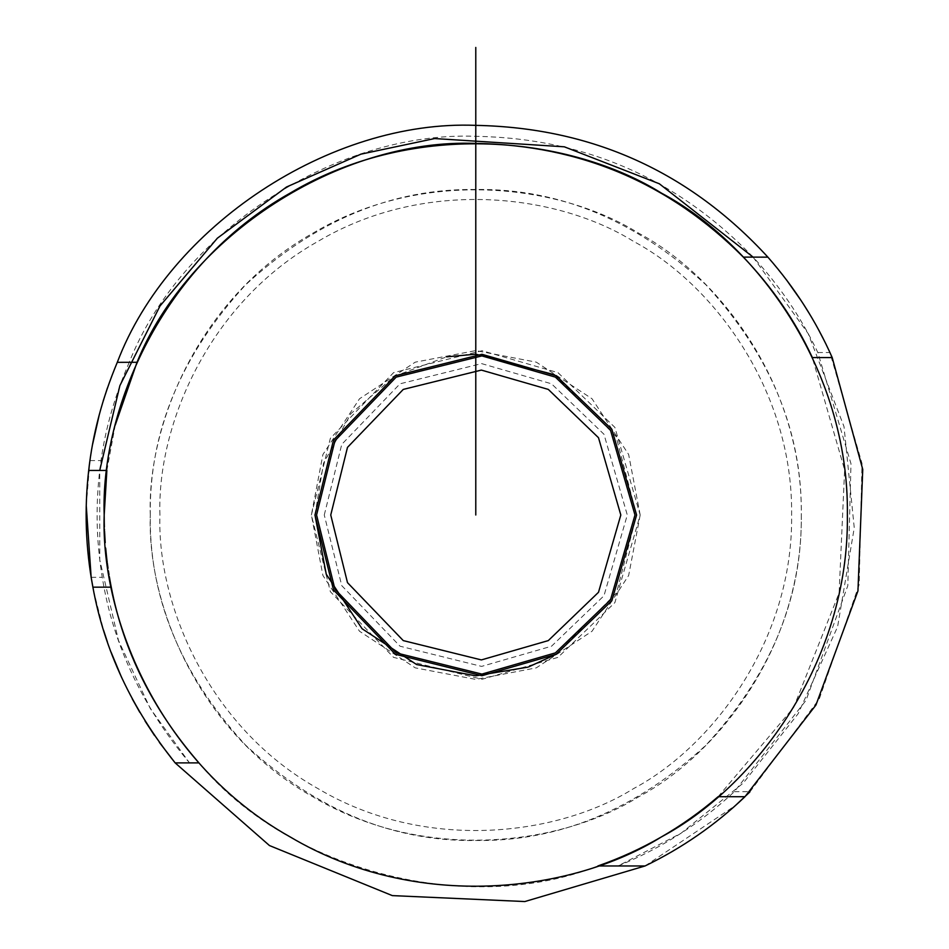<?xml version="1.0" encoding="UTF-8"?>
<svg xmlns="http://www.w3.org/2000/svg" width="949" height="949" viewBox="0 0 949 949"><rect width="100%" height="100%" fill="white"/><g stroke="black" fill="none" stroke-linecap="round" stroke-linejoin="round"><path stroke-width="0.71" stroke-dasharray="4.75 3.56" d="M753.079 257.108L808.204 333.633L844.005 426.599L854.254 527.858L837.599 626.779L798.097 713.79L743.233 783.091L681.05 833.234L618.024 865.962L645.059 865.962L524.833 901.55L392.305 895.607L269.457 845.547L175.162 762.901L189.515 762.901L150.262 708.5L118.506 640.528L99.764 559.91L99.728 470.443M645.059 865.962L735.511 805.452M749.876 791.941L819.236 699.022L859.153 584.643L862.012 463.527L829.924 352.518L824.159 340.489M818.275 329.196L809.367 313.656M803.151 303.704L801.514 301.177M786.555 279.967L767.919 257.167M767.86 257.108L767.717 256.942C689.14 171.52 591.832 127.652 475.781 125.363C330.371 119.538 168.934 226.242 117.308 362.293L129.254 362.293C114.924 395.484 105.517 428.236 101.021 460.573C95.41 499.542 95.813 538.451 102.255 577.3C113.038 644.395 142.125 706.258 189.515 762.901M86.252 505.627L89.953 460.573L92.587 444.369M99.384 414.286L103.216 400.893M107.379 388.105L117.285 362.34M93.488 590.361L103.548 630.195M107.379 641.904L111.116 652.271M121.425 677.052L132.231 698.832M139.8 712.331L145.078 721.062M154.533 735.511L159.337 742.355M801.288 514.999C802.403 598.084 770.624 674.798 705.949 745.179C635.581 809.853 558.854 841.633 475.781 840.517C392.708 841.633 315.981 809.853 245.613 745.179C180.939 674.798 149.159 598.084 150.274 514.999C149.159 431.925 180.939 355.211 245.613 284.83C315.981 220.156 392.708 188.377 475.781 189.492C558.854 188.377 635.581 220.156 705.949 284.83C770.624 355.211 802.403 431.925 801.288 514.999M330.75 514.999L347.488 447.37L403.266 389.41L481.357 370.086L548.297 389.41L598.499 437.714L620.812 514.999L598.499 592.295L548.297 640.599L481.357 659.923L403.266 640.599L347.488 582.639L330.75 514.999M314.961 514.999L323.526 463.231L350.964 413.586L394.843 376.029L446.635 356.848M554.43 374.725L616.055 436.362L636.601 514.999L616.553 592.769L556.197 654.276M528.617 666.898L527.858 667.159M150.274 514.999C147.131 422.72 200.559 296.088 313.028 233.11C423.812 167.19 560.183 184.236 638.535 233.11C720.03 276.527 802.984 386.113 801.288 514.999C802.984 643.896 720.03 753.482 638.535 796.899C560.183 845.773 423.812 862.819 313.028 796.899C200.559 733.921 147.131 607.289 150.274 514.999M640.184 514.999L628.641 575.521L592.034 631.251L536.292 667.859L475.781 679.401L415.271 667.859L359.529 631.251L322.921 575.521L311.379 514.999L322.921 454.488L359.529 398.758L415.271 362.15L475.781 350.608L536.292 362.15L592.034 398.758L628.641 454.488L640.184 514.999M311.379 514.999L330.347 438.343L393.586 372.637L482.104 350.727L557.976 372.637L614.893 427.394L640.184 514.999L614.893 602.615L557.976 657.372L482.104 679.282L393.586 657.372L330.347 591.666L311.379 514.999M597.906 865.962C468.035 917.173 287.772 870.613 198.958 762.901M718.108 796.709L793.601 707.551L839.106 592.995L844.622 469.862L812.225 357.239M106.869 470.443L115.22 425.128M109.337 576.648L108.993 574.608M105.671 548.178L105.6 547.371M475.781 354.179L475.781 143.406M618.024 865.962C661.536 848.216 700.315 823.447 734.372 791.656L805.998 700.386L847.813 585.711L850.98 463.705L817.836 352.518C801.288 317.618 779.651 285.768 752.925 256.942L767.717 256.942M752.925 256.942C677.183 178.507 584.798 138.293 475.781 136.312C335.875 130.879 180.69 232.078 129.254 362.293M475.781 136.312L475.781 138.246M475.781 125.363L475.781 142.848M159.942 514.999C156.893 425.46 208.733 302.589 317.856 241.473C425.354 177.522 557.68 194.071 633.707 241.473C712.77 283.609 793.269 389.932 791.62 514.999C793.269 640.065 712.77 746.4 633.707 788.536C557.68 835.939 425.354 852.487 317.856 788.536C208.733 727.42 156.893 604.549 159.942 514.999M324.273 514.999L341.759 444.357L400.027 383.799L481.606 363.609L551.535 383.799L603.979 434.262L627.289 514.999L603.979 595.747L551.535 646.21L481.606 666.4L400.027 646.21L341.759 585.652L324.273 514.999M817.836 352.518L829.924 352.518M734.372 791.656L750.161 791.656M89.953 460.573L101.021 460.573M91.151 577.3L102.255 577.3"/><path stroke-width="1.42" d="M832.202 357.571C816.223 321.272 794.776 287.784 767.86 257.108C689.271 171.579 591.915 127.664 475.781 125.363C330.371 119.538 168.934 226.242 117.308 362.293C102.184 398.461 92.646 434.5 88.696 470.443C84.224 509.566 85.624 548.475 92.883 587.17C104.343 650.101 131.769 708.678 175.162 762.901L269.457 845.547L392.305 895.607L524.833 901.55L645.059 865.962L597.906 865.962C642.331 850.423 682.402 827.35 718.108 796.709L744.977 796.709L815.95 705.024L857.955 590.919L862.748 469.423L832.202 357.571L812.38 357.571C795.096 320.572 772.083 287.084 743.316 257.108C669.484 183.086 580.302 145.197 475.781 143.406L475.781 142.848M744.977 796.709C715.451 824.918 682.141 848.003 645.059 865.962M735.511 805.452L749.876 791.941M824.159 340.489L818.275 329.196M809.367 313.656L803.151 303.704M801.514 301.177L786.555 279.967M767.919 257.167L743.316 257.108M92.587 444.369L99.384 414.286M103.216 400.893L107.379 388.105M117.285 362.34L137.012 362.293C188.317 235.862 339.434 138.222 475.781 143.406L475.781 138.246M86.252 505.627L91.151 577.3L93.488 590.361M103.548 630.195L107.379 641.904M111.116 652.271L121.425 677.052M132.231 698.832L139.8 712.331M145.078 721.062L154.533 735.511M159.337 742.355L175.162 762.901L198.958 762.901C152.718 709.532 123.489 650.955 111.258 587.17L110.831 584.975M753.079 257.108L659.318 183.762L564.335 146.81L434.63 138.554L360.94 154.153L286.527 187L217.368 238.187L160.013 305.969L119.882 385.626L99.728 470.443M330.75 514.999L347.488 447.37L403.266 389.41L481.357 370.086L548.297 389.41L598.499 437.714L620.812 514.999L598.499 592.295L548.297 640.599L481.357 659.923L403.266 640.599L347.488 582.639L330.75 514.999M104.188 515.01L104.188 514.999C100.594 409.648 161.591 265.091 289.979 193.193C416.445 117.949 572.14 137.415 661.583 193.193C754.609 242.766 849.308 367.856 847.374 514.999C849.308 662.153 754.609 787.243 661.583 836.816C572.14 892.594 416.445 912.06 289.979 836.816C161.591 764.918 100.594 620.361 104.188 514.999L106.869 470.443L88.696 470.443M446.635 356.848L475.781 354.179L554.43 374.725M556.197 654.276L528.617 666.898M527.858 667.159L475.781 675.83L416.587 664.537L362.067 628.724L326.254 574.204L314.961 514.999L333.514 440.016L395.365 375.733L481.962 354.297L556.197 375.733L611.856 429.292L636.601 514.999L611.856 600.717L556.197 654.276L481.962 675.712L395.365 654.276L333.514 589.993L314.961 514.999M316.575 514.999L334.938 440.763L396.172 377.121L481.902 355.911L555.39 377.121L610.492 430.158L634.988 514.999L610.492 599.851L555.39 652.888L481.902 674.098L396.172 652.888L334.938 589.246L316.575 514.999M115.22 425.128L137.012 362.293M110.819 584.94L110.499 583.208M110.475 583.125L110.25 581.867M110.238 581.82L109.954 580.254M109.942 580.136L109.337 576.648M108.993 574.608L108.4 570.812M108.02 568.261L107.332 563.255M107.201 562.223L106.929 560.124M106.917 560.029L106.585 557.17M106.573 557.039L105.671 548.178M105.209 542.65L104.52 530.882M104.473 529.72L104.449 529.056M104.378 527.122L104.295 524.097M104.295 524.014L104.26 522.33M104.26 522.247L104.188 515.07M475.781 514.999L475.781 47.45M475.781 354.179L475.781 143.406M111.258 587.17L92.883 587.17"/></g></svg>

